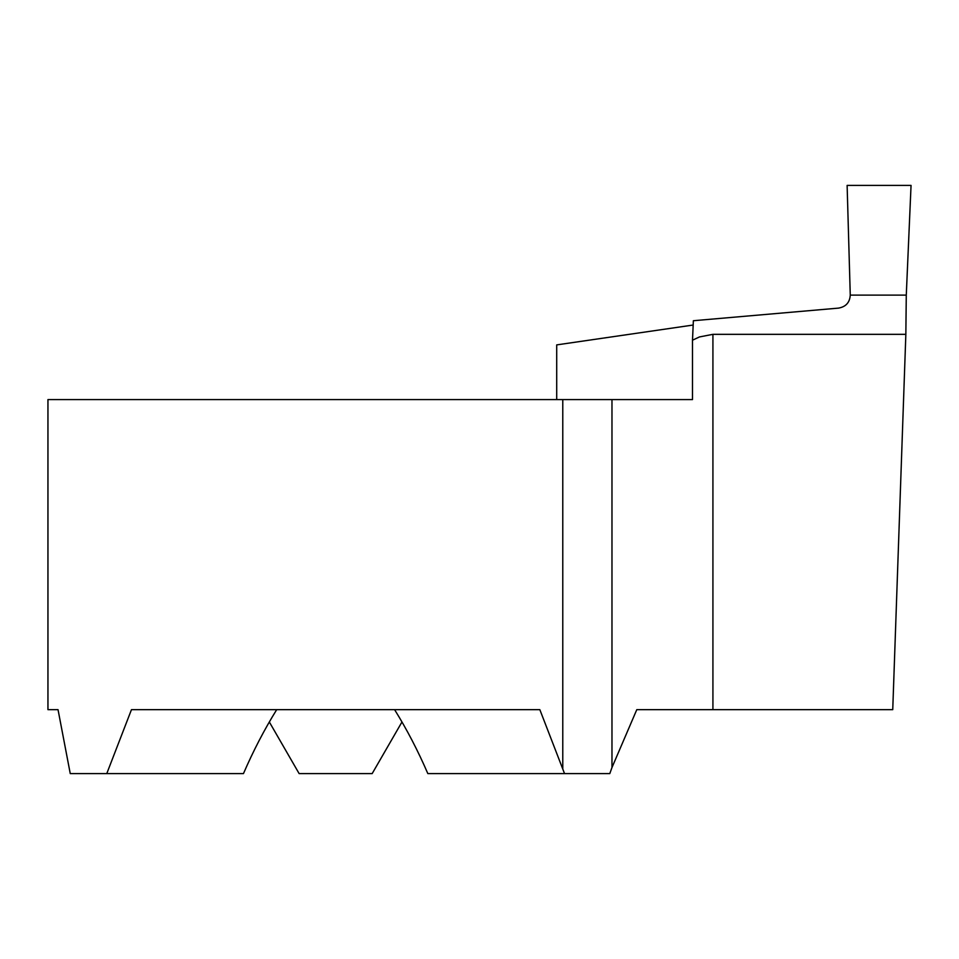 <?xml version="1.0" encoding="UTF-8"?>
<svg xmlns="http://www.w3.org/2000/svg" width="959" height="959" viewBox="0 0 959 959"><rect width="100%" height="100%" fill="white"/><g stroke="black" fill="none" stroke-linecap="round" stroke-linejoin="round"><path stroke-width="1.44" d="M905.847 334.331L712.921 334.331L712.921 709.66L892.745 709.66L905.847 334.331L906.279 295.108L850.261 295.108C849.782 302.481 845.874 306.808 838.526 308.115L693.369 320.726L692.494 340.205L692.494 399.579L47.95 399.579L47.95 709.66L58.031 709.66L70.247 773.589L106.773 773.589L131.467 709.66L539.833 709.66L564.539 773.589L427.834 773.589C417.968 750.765 406.892 729.451 394.605 709.66M712.921 334.331L699.435 336.945L692.494 340.205M106.773 773.589L243.466 773.589C253.332 750.765 264.408 729.451 276.695 709.66M401.977 721.971L372.176 773.589L299.124 773.589L269.323 721.971M611.974 399.579L611.974 767.536L609.804 773.589L564.539 773.589M611.974 767.536L636.788 709.66L712.921 709.66M58.031 709.66L47.95 709.66M556.711 399.579L556.711 344.892L693.201 325.029M847.121 185.411L911.05 185.411L906.279 295.108L850.261 295.108L847.121 185.411L850.261 295.108L906.279 295.108L911.05 185.411L847.121 185.411M562.777 399.579L562.777 768.686"/></g></svg>
